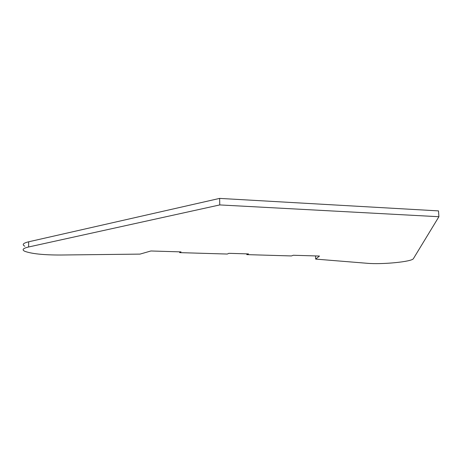 <?xml version="1.0" encoding="UTF-8"?>
<svg xmlns="http://www.w3.org/2000/svg" width="462" height="462" viewBox="0 0 462 462"><rect width="100%" height="100%" fill="white"/><g stroke="black" fill="none" stroke-linecap="round" stroke-linejoin="round"><path stroke-width="0.69" d="M179.666 251.848L179.678 252.627L227.287 254.042L228.863 253.326L248.492 253.915L246.829 254.62L291.418 255.942L293.283 255.261L319.461 256.046L315.679 259.101L366.961 263.271C382.051 264.674 412.185 261.746 413.426 258.61L438.9 216.724L438.507 210.891L219.635 198.4L219.768 204.926L438.9 216.724M246.806 253.863L246.829 254.62M315.546 255.931L315.679 259.101M219.635 198.4L28.684 241.788L28.58 246.997C22.967 248.319 21.679 249.74 24.729 251.27C31.56 253.8 43.572 255.047 60.747 255.018L139.992 254.112L150.912 250.982L181.029 251.888L179.678 252.627M28.58 246.997L219.768 204.926M28.684 241.788C23.077 243.151 21.795 244.623 24.832 246.217"/></g></svg>

